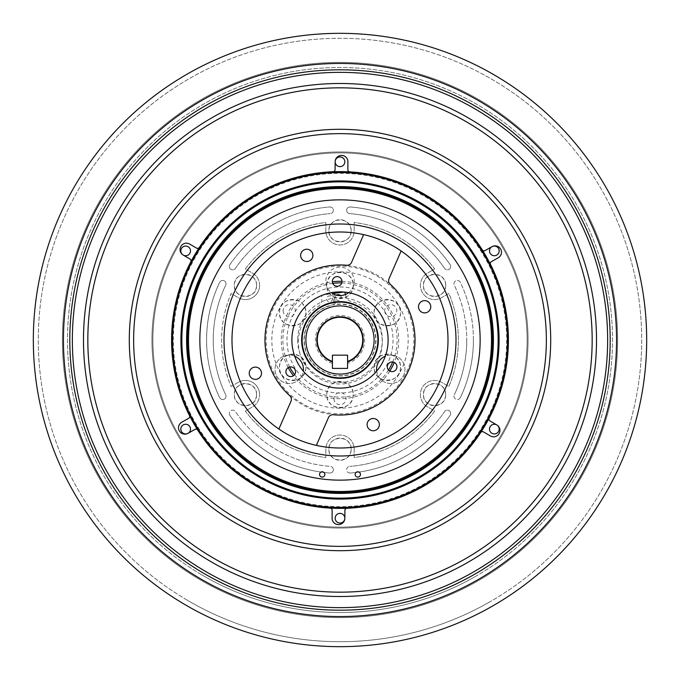 <?xml version="1.0" encoding="UTF-8"?>
<svg xmlns="http://www.w3.org/2000/svg" width="680" height="680" viewBox="0 0 680 680"><rect width="100%" height="100%" fill="white"/><g stroke="black" fill="none" stroke-linecap="round" stroke-linejoin="round"><path stroke-width="0.51" stroke-dasharray="3.4 2.55" d="M265.192 340A74.809 74.809 0 0 1 340 265.192A74.809 74.809 0 0 1 414.808 340A74.809 74.809 0 0 1 340 414.808A74.809 74.809 0 0 1 265.192 340A74.809 74.809 0 0 1 340 265.192A74.809 74.809 0 0 1 414.808 340A74.809 74.809 0 0 1 340 414.808A74.809 74.809 0 0 1 265.192 340M341.972 281.325A58.709 58.709 0 0 1 394.247 362.449M389.827 371.05A58.709 58.709 0 0 1 293.437 375.76M288.201 367.633A58.709 58.709 0 0 1 332.316 281.792M187.544 340A152.456 152.456 0 0 1 340 187.544A152.456 152.456 0 0 1 492.456 340A152.456 152.456 0 0 1 340 492.456A152.456 152.456 0 0 1 187.544 340M499.086 340A159.086 159.086 0 0 1 340 499.086A159.086 159.086 0 0 1 180.914 340A159.086 159.086 0 0 1 340 180.914A159.086 159.086 0 0 1 499.086 340M508.368 340A168.368 168.368 0 0 1 340 508.368A168.368 168.368 0 0 1 171.632 340A168.368 168.368 0 0 1 340 171.632A168.368 168.368 0 0 1 508.368 340M527.119 340A187.119 187.119 0 0 1 340 527.119A187.119 187.119 0 0 1 152.881 340A187.119 187.119 0 0 1 340 152.881A187.119 187.119 0 0 1 527.119 340A187.119 187.119 0 0 1 340 527.119A187.119 187.119 0 0 1 152.881 340A187.119 187.119 0 0 1 340 152.881A187.119 187.119 0 0 1 527.119 340M528.062 340A188.062 188.062 0 0 1 340 528.062A188.062 188.062 0 0 1 151.938 340A188.062 188.062 0 0 1 340 151.938A188.062 188.062 0 0 1 528.062 340A188.062 188.062 0 0 1 340 528.062A188.062 188.062 0 0 1 151.938 340A188.062 188.062 0 0 1 340 151.938A188.062 188.062 0 0 1 528.062 340M173.34 340A166.659 166.659 0 0 1 340 173.34A166.659 166.659 0 0 1 506.66 340A166.659 166.659 0 0 1 340 506.66A166.659 166.659 0 0 1 173.34 340A166.659 166.659 0 0 1 340 173.34A166.659 166.659 0 0 1 506.66 340A166.659 166.659 0 0 1 340 506.66A166.659 166.659 0 0 1 173.34 340M393.031 340A53.032 53.032 0 0 1 340 393.031A53.032 53.032 0 0 1 286.969 340A53.032 53.032 0 0 1 340 286.969A53.032 53.032 0 0 1 393.031 340M297.67 340A42.33 42.33 0 0 0 340 382.33A42.33 42.33 0 0 0 382.33 340A42.33 42.33 0 0 0 340 297.67A42.33 42.33 0 0 0 297.67 340M341.743 282.923A57.103 57.103 0 0 1 392.692 361.998M388.552 370.048A57.103 57.103 0 0 1 294.601 374.637M289.697 367.03A57.103 57.103 0 0 1 332.699 283.365M324.844 474.436A2.643 2.643 0 0 0 322.201 471.792A2.643 2.643 0 0 0 319.558 474.436A2.643 2.643 0 0 0 322.201 477.079A2.643 2.643 0 0 0 324.844 474.436M360.442 474.436A2.643 2.643 0 0 0 357.799 471.792A2.643 2.643 0 0 0 355.155 474.436A2.643 2.643 0 0 0 357.799 477.079A2.643 2.643 0 0 0 360.442 474.436M456 340A115.999 115.999 0 0 1 340 456A115.999 115.999 0 0 1 224 340A115.999 115.999 0 0 1 340 224A115.999 115.999 0 0 1 456 340M294.703 356.201A14.204 14.204 0 0 0 275.034 369.308A14.204 14.204 0 0 1 289.238 355.104A14.204 14.204 0 0 1 303.442 369.308A14.204 14.204 0 0 1 289.238 383.512A14.204 14.204 0 0 1 275.034 369.308A14.204 14.204 0 0 0 288.328 383.486A14.204 14.204 0 0 0 303.322 371.127M376.677 371.127A14.204 14.204 0 0 0 391.671 383.486A14.204 14.204 0 0 0 404.966 369.308A14.204 14.204 0 0 1 390.762 383.512A14.204 14.204 0 0 1 376.558 369.308A14.204 14.204 0 0 1 390.762 355.104A14.204 14.204 0 0 1 404.966 369.308A14.204 14.204 0 0 0 385.296 356.201M301.648 340A38.352 38.352 0 0 1 340 301.648A38.352 38.352 0 0 1 378.352 340A38.352 38.352 0 0 1 340 378.352A38.352 38.352 0 0 1 301.648 340M491.512 340A151.512 151.512 0 0 1 340 491.512A151.512 151.512 0 0 1 188.487 340A151.512 151.512 0 0 1 340 188.487A151.512 151.512 0 0 1 491.512 340M348.619 292.672A14.204 14.204 0 0 0 340 267.18A14.204 14.204 0 0 0 331.381 292.672M384.701 310.692A6.06 6.06 0 0 0 390.762 316.752A6.06 6.06 0 0 0 396.822 310.692A6.06 6.06 0 0 0 390.762 304.631A6.06 6.06 0 0 0 384.701 310.692M283.177 310.692A6.06 6.06 0 0 0 289.238 316.752A6.06 6.06 0 0 0 295.298 310.692A6.06 6.06 0 0 0 289.238 304.631A6.06 6.06 0 0 0 283.177 310.692M333.94 398.616A6.06 6.06 0 0 0 340 404.676A6.06 6.06 0 0 0 346.06 398.616A6.06 6.06 0 0 0 340 392.555A6.06 6.06 0 0 0 333.94 398.616M351.118 230.8C351.824 245.123 328.202 245.166 328.882 230.8A11.118 11.118 0 0 1 340 219.682A11.118 11.118 0 0 1 351.118 230.8A11.118 11.118 0 0 1 340 241.918A11.118 11.118 0 0 1 328.882 230.8C328.194 216.478 351.789 216.427 351.118 230.8M450.679 413.474A3.332 3.332 0 0 1 450.1 415.361A3.332 3.332 0 0 0 448.333 410.295A3.332 3.332 0 0 0 444.601 411.596A126.76 126.76 0 0 1 349.707 466.387A126.76 126.76 0 0 0 444.601 411.596A3.332 3.332 0 0 1 450.679 413.474M333.37 469.71A3.332 3.332 0 0 1 329.783 473.025A3.332 3.332 0 0 0 333.37 469.71A3.332 3.332 0 0 0 330.293 466.387A126.76 126.76 0 0 1 235.399 411.596A126.76 126.76 0 0 0 330.293 466.387A3.332 3.332 0 0 1 333.37 469.71M226.024 283.773A3.332 3.332 0 0 1 225.692 285.209A3.332 3.332 0 0 0 223.431 280.525A3.332 3.332 0 0 0 219.691 282.327A133.416 133.416 0 0 0 219.691 397.673A3.332 3.332 0 0 0 226.024 396.227A3.332 3.332 0 0 1 219.691 397.673A133.416 133.416 0 0 1 219.691 282.327A3.332 3.332 0 0 1 226.024 283.773M333.37 210.29A3.332 3.332 0 0 1 330.293 213.613A3.332 3.332 0 0 0 333.37 210.29A3.332 3.332 0 0 0 329.783 206.975A133.416 133.416 0 0 0 229.9 264.639A3.332 3.332 0 0 0 230.767 269.272A3.332 3.332 0 0 0 235.399 268.404A126.76 126.76 0 0 1 330.293 213.613A126.76 126.76 0 0 0 235.399 268.404A3.332 3.332 0 0 1 230.767 269.272A3.332 3.332 0 0 1 229.9 264.639A133.416 133.416 0 0 1 329.783 206.975A3.332 3.332 0 0 1 333.37 210.29M450.679 266.526A3.332 3.332 0 0 1 444.601 268.404A3.332 3.332 0 0 0 450.679 266.526A3.332 3.332 0 0 0 450.1 264.639A133.416 133.416 0 0 0 350.217 206.975A3.332 3.332 0 0 0 346.638 210.035A3.332 3.332 0 0 0 349.707 213.613A126.76 126.76 0 0 1 444.601 268.404A126.76 126.76 0 0 0 349.707 213.613A3.332 3.332 0 0 1 346.638 210.035A3.332 3.332 0 0 1 350.217 206.975A133.416 133.416 0 0 1 450.1 264.639A3.332 3.332 0 0 1 450.679 266.526M473.416 340A133.416 133.416 0 0 1 460.309 397.673A133.416 133.416 0 0 0 460.309 282.327A3.332 3.332 0 0 0 455.872 280.764A3.332 3.332 0 0 0 454.308 285.209A126.76 126.76 0 0 1 466.76 340A126.76 126.76 0 0 0 454.308 285.209A3.332 3.332 0 0 1 455.872 280.764A3.332 3.332 0 0 1 460.309 282.327A133.416 133.416 0 0 1 473.416 340M445.689 285.404C446.369 299.744 422.764 299.744 423.453 285.404C422.764 271.065 446.369 271.056 445.689 285.404A11.118 11.118 0 0 1 434.571 296.514A11.118 11.118 0 0 1 423.453 285.404A11.118 11.118 0 0 1 434.571 274.286A11.118 11.118 0 0 1 445.689 285.404M256.547 285.404C257.236 299.744 233.631 299.744 234.311 285.404C233.614 271.056 257.244 271.065 256.547 285.404A11.118 11.118 0 0 1 245.429 296.514A11.118 11.118 0 0 1 234.311 285.404A11.118 11.118 0 0 1 245.429 274.286A11.118 11.118 0 0 1 256.547 285.404M351.118 449.2C351.806 463.513 328.21 463.573 328.882 449.2C328.185 434.877 351.798 434.843 351.118 449.2A11.118 11.118 0 0 1 340 460.317A11.118 11.118 0 0 1 328.882 449.2A11.118 11.118 0 0 1 340 438.081A11.118 11.118 0 0 1 351.118 449.2M493.408 340A153.408 153.408 0 0 1 340 493.408A153.408 153.408 0 0 1 186.592 340A153.408 153.408 0 0 1 340 186.592A153.408 153.408 0 0 1 493.408 340A153.408 153.408 0 0 1 340 493.408A153.408 153.408 0 0 1 186.592 340A153.408 153.408 0 0 1 340 186.592A153.408 153.408 0 0 1 493.408 340M256.547 394.596C257.244 408.935 233.623 408.944 234.311 394.596C233.631 380.256 257.244 380.256 256.547 394.596A11.118 11.118 0 0 1 245.429 405.714A11.118 11.118 0 0 1 234.311 394.596A11.118 11.118 0 0 1 245.429 383.486A11.118 11.118 0 0 1 256.547 394.596M445.689 394.596C446.386 408.935 422.764 408.952 423.453 394.596C422.764 380.264 446.369 380.248 445.689 394.596A11.118 11.118 0 0 1 434.571 405.714A11.118 11.118 0 0 1 423.453 394.596A11.118 11.118 0 0 1 434.571 383.486A11.118 11.118 0 0 1 445.689 394.596M466.76 340A126.76 126.76 0 0 1 454.308 394.791A126.76 126.76 0 0 0 466.76 340M460.309 397.673A3.332 3.332 0 0 1 455.872 399.236A3.332 3.332 0 0 1 454.308 394.791A3.332 3.332 0 0 0 455.872 399.236A3.332 3.332 0 0 0 460.309 397.673M225.692 394.791A126.76 126.76 0 0 1 225.692 285.209A126.76 126.76 0 0 0 225.692 394.791A3.332 3.332 0 0 1 226.024 396.227A3.332 3.332 0 0 0 225.692 394.791M329.783 473.025A133.416 133.416 0 0 1 229.9 415.361A133.416 133.416 0 0 0 329.783 473.025M229.9 415.361A3.332 3.332 0 0 1 230.767 410.728A3.332 3.332 0 0 1 235.399 411.596A3.332 3.332 0 0 0 230.767 410.728A3.332 3.332 0 0 0 229.9 415.361M450.1 415.361A133.416 133.416 0 0 1 350.217 473.025A133.416 133.416 0 0 0 450.1 415.361M350.217 473.025A3.332 3.332 0 0 1 346.638 469.965A3.332 3.332 0 0 1 349.707 466.387A3.332 3.332 0 0 0 346.638 469.965A3.332 3.332 0 0 0 350.217 473.025M413.865 340A73.865 73.865 0 0 1 340 413.865A73.865 73.865 0 0 1 266.135 340A73.865 73.865 0 0 1 340 266.135A73.865 73.865 0 0 1 413.865 340M353.183 285.353C354 302.328 326.026 302.387 326.817 285.353A13.183 13.183 0 0 1 340 272.17A13.183 13.183 0 0 1 353.183 285.353A13.183 13.183 0 0 1 340 298.537A13.183 13.183 0 0 1 326.817 285.353C326 268.353 353.991 268.345 353.183 285.353M305.856 312.673C306.672 329.655 278.698 329.715 279.497 312.673C278.681 295.681 306.663 295.664 305.856 312.673A13.183 13.183 0 0 1 292.672 325.856A13.183 13.183 0 0 1 279.497 312.673A13.183 13.183 0 0 1 292.672 299.498A13.183 13.183 0 0 1 305.856 312.673M400.503 312.673C401.327 329.655 373.354 329.715 374.144 312.673C373.328 295.681 401.319 295.664 400.503 312.673A13.183 13.183 0 0 1 387.328 325.856A13.183 13.183 0 0 1 374.144 312.673A13.183 13.183 0 0 1 387.328 299.498A13.183 13.183 0 0 1 400.503 312.673M353.183 394.647C354 411.621 326.026 411.68 326.817 394.647C326 377.647 353.991 377.638 353.183 394.647A13.183 13.183 0 0 1 340 407.83A13.183 13.183 0 0 1 326.817 394.647A13.183 13.183 0 0 1 340 381.463A13.183 13.183 0 0 1 353.183 394.647M259.599 285.404A14.17 14.17 0 0 1 238.349 297.67A14.17 14.17 0 0 0 259.599 285.404A14.17 14.17 0 0 0 252.518 273.13L245.31 268.974A118.371 118.371 0 0 1 325.83 222.479L325.83 230.8A14.17 14.17 0 0 0 340 244.97A14.17 14.17 0 0 0 354.17 230.8L354.17 222.479A118.371 118.371 0 0 1 434.69 268.974L427.482 273.13A14.17 14.17 0 0 0 422.297 292.485A14.17 14.17 0 0 0 441.651 297.67L448.86 293.514A118.371 118.371 0 0 1 448.86 386.486L441.651 382.33A14.17 14.17 0 0 0 422.297 387.515A14.17 14.17 0 0 0 427.482 406.87L434.69 411.026A118.371 118.371 0 0 1 354.17 457.521L354.17 449.2A14.17 14.17 0 0 0 340 435.03A14.17 14.17 0 0 0 325.83 449.2L325.83 457.521A118.371 118.371 0 0 1 245.31 411.026L252.518 406.87A14.17 14.17 0 0 0 259.599 394.596A14.17 14.17 0 0 1 252.518 406.87L245.31 411.026A118.371 118.371 0 0 0 325.83 457.521L325.83 449.2A14.17 14.17 0 0 1 340 435.03A14.17 14.17 0 0 1 354.17 449.2L354.17 457.521A118.371 118.371 0 0 0 434.69 411.026L427.482 406.87A14.17 14.17 0 0 1 422.297 387.515A14.17 14.17 0 0 1 441.651 382.33L448.86 386.486A118.371 118.371 0 0 0 448.86 293.514L441.651 297.67A14.17 14.17 0 0 1 422.297 292.485A14.17 14.17 0 0 1 427.482 273.13L434.69 268.974A118.371 118.371 0 0 0 354.17 222.479L354.17 230.8A14.17 14.17 0 0 1 340 244.97A14.17 14.17 0 0 1 325.83 230.8L325.83 222.479A118.371 118.371 0 0 0 245.31 268.974L252.518 273.13A14.17 14.17 0 0 1 259.599 285.404M304.019 340A35.98 35.98 0 0 1 340 304.019A35.98 35.98 0 0 1 375.98 340A35.98 35.98 0 0 1 340 375.98A35.98 35.98 0 0 1 304.019 340A35.98 35.98 0 0 1 340 304.019A35.98 35.98 0 0 1 375.98 340A35.98 35.98 0 0 1 340 375.98A35.98 35.98 0 0 1 304.019 340M400.503 367.327C401.327 384.302 373.354 384.361 374.144 367.327C373.328 350.327 401.319 350.31 400.503 367.327A13.183 13.183 0 0 1 387.328 380.502A13.183 13.183 0 0 1 374.144 367.327A13.183 13.183 0 0 1 387.328 354.144A13.183 13.183 0 0 1 400.503 367.327M305.856 367.327C306.672 384.302 278.698 384.361 279.497 367.327C278.681 350.327 306.663 350.31 305.856 367.327A13.183 13.183 0 0 1 292.672 380.502A13.183 13.183 0 0 1 279.497 367.327A13.183 13.183 0 0 1 292.672 354.144A13.183 13.183 0 0 1 305.856 367.327M238.349 382.33A14.17 14.17 0 0 1 259.599 394.596A14.17 14.17 0 0 0 238.349 382.33L231.141 386.486A118.371 118.371 0 0 1 231.141 293.514L238.349 297.67L231.141 293.514A118.371 118.371 0 0 0 231.141 386.486L238.349 382.33M332.426 363.426A24.624 24.624 0 0 1 340 315.375A24.624 24.624 0 0 1 347.574 363.426L347.574 368.407L332.426 368.407L332.426 361.428A22.729 22.729 0 0 1 340 317.271A22.729 22.729 0 0 1 347.574 361.428L347.574 363.426M408.178 340A68.178 68.178 0 0 1 340 408.178A68.178 68.178 0 0 1 271.822 340A68.178 68.178 0 0 1 340 271.822A68.178 68.178 0 0 1 408.178 340M332.401 298.426A2.933 2.933 0 0 1 329.919 301.75A2.933 2.933 0 0 1 326.596 299.268A2.933 2.933 0 0 1 329.077 295.945A2.933 2.933 0 0 1 332.401 298.426M340.467 295.579A2.933 2.933 0 0 1 338.733 300.466A2.933 2.933 0 0 1 336.6 295.171M333.931 302.608L334.279 304.759A35.7 35.7 0 0 0 312.103 362.278A35.7 35.7 0 0 0 373.099 353.379A35.7 35.7 0 0 0 335.418 304.598L335.138 302.438M345.449 294.5L346.043 296.616A7.004 7.004 0 0 0 350.999 301.478A41.956 41.956 0 0 1 376.856 362.644A41.956 41.956 0 0 1 311.151 372.232A41.956 41.956 0 0 1 318.452 306.229A7.004 7.004 0 0 0 321.81 300.152L321.759 296.098A0.944 0.944 0 0 1 322.55 295.154L332.46 293.548L333.854 302.141M343.833 292.051L343.91 292.034A0.944 0.944 0 0 1 344.369 292.094M335.078 301.962L334.084 294.296M474.206 577.167A272.51 272.51 0 0 1 102.833 474.206A272.51 272.51 0 0 1 205.793 102.833A272.51 272.51 0 0 1 577.167 205.793A272.51 272.51 0 0 1 474.206 577.167M183.285 244.009A6.375 6.375 0 0 0 183.192 255.051L189.966 259.037L183.192 255.051A6.375 6.375 0 0 1 180.931 246.322A6.375 6.375 0 0 1 189.66 244.06A6.375 6.375 0 0 0 183.285 244.009M332.154 510.306A2.167 2.167 0 0 0 330.115 508.13A2.167 2.167 0 0 1 332.154 510.306L332.087 518.168A6.375 6.375 0 0 0 338.402 524.594A6.375 6.375 0 0 0 344.837 518.279L344.904 510.416A2.167 2.167 0 0 1 346.978 508.274A168.419 168.419 0 0 0 480.658 432.625A2.167 2.167 0 0 1 483.565 431.945L490.339 435.94A6.375 6.375 0 0 0 499.069 433.678A6.375 6.375 0 0 0 496.808 424.949L490.034 420.962A2.167 2.167 0 0 1 489.217 418.089A168.419 168.419 0 0 0 490.543 264.495A2.167 2.167 0 0 1 491.41 261.639L498.253 257.771A6.375 6.375 0 0 0 500.667 249.084A6.375 6.375 0 0 0 491.98 246.678L485.137 250.546A2.167 2.167 0 0 1 482.239 249.824A168.419 168.419 0 0 0 349.885 171.87A2.167 2.167 0 0 1 347.846 169.694L347.913 161.831A6.375 6.375 0 0 0 338.402 156.23A6.375 6.375 0 0 0 335.163 161.721L335.096 169.583A2.167 2.167 0 0 1 333.022 171.725A2.167 2.167 0 0 0 335.096 169.583L335.163 161.721L335.096 169.583M491.037 606.9A306.672 306.672 0 0 1 73.1 491.037A306.672 306.672 0 0 1 188.964 73.1A306.672 306.672 0 0 1 606.9 188.964A306.672 306.672 0 0 1 491.037 606.9A306.672 306.672 0 0 1 73.1 491.037A306.672 306.672 0 0 1 188.964 73.1A306.672 306.672 0 0 1 606.9 188.964A306.672 306.672 0 0 1 491.037 606.9A306.672 306.672 0 0 1 73.1 491.037A306.672 306.672 0 0 1 188.964 73.1A306.672 306.672 0 0 1 606.9 188.964A306.672 306.672 0 0 1 491.037 606.9M488.588 602.582A301.707 301.707 0 0 1 77.418 488.588A301.707 301.707 0 0 1 191.411 77.418A301.707 301.707 0 0 1 602.582 191.411A301.707 301.707 0 0 1 488.588 602.582M189.456 415.505A2.167 2.167 0 0 1 188.589 418.361L181.747 422.229A6.375 6.375 0 0 0 179.333 430.916A6.375 6.375 0 0 0 188.02 433.322L194.862 429.454A2.167 2.167 0 0 1 197.761 430.176A2.167 2.167 0 0 0 194.862 429.454A2.167 2.167 0 0 1 197.761 430.176M196.435 248.055A2.167 2.167 0 0 0 199.342 247.375A2.167 2.167 0 0 1 196.435 248.055L189.66 244.06A6.375 6.375 0 0 0 180.931 246.322A6.375 6.375 0 0 0 183.192 255.051L189.966 259.037A2.167 2.167 0 0 1 190.782 261.911M201.714 574.812A272.51 272.51 0 0 0 574.812 478.287A272.51 272.51 0 0 0 478.287 105.188A272.51 272.51 0 0 0 105.188 201.714A272.51 272.51 0 0 0 201.714 574.812M498.346 246.729A6.375 6.375 0 0 1 498.253 257.771A6.375 6.375 0 0 0 498.346 246.729A6.375 6.375 0 0 0 491.98 246.678A6.375 6.375 0 0 1 498.346 246.729M495.627 75.752A306.672 306.672 0 0 0 75.752 184.373A306.672 306.672 0 0 0 184.373 604.248A306.672 306.672 0 0 0 604.248 495.627A306.672 306.672 0 0 0 495.627 75.752A306.672 306.672 0 0 0 75.752 184.373A306.672 306.672 0 0 0 184.373 604.248A306.672 306.672 0 0 0 604.248 495.627A306.672 306.672 0 0 0 495.627 75.752A306.672 306.672 0 0 0 75.752 184.373A306.672 306.672 0 0 0 184.373 604.248A306.672 306.672 0 0 0 604.248 495.627A306.672 306.672 0 0 0 495.627 75.752A306.672 306.672 0 0 0 75.752 184.373A306.672 306.672 0 0 0 184.373 604.248A306.672 306.672 0 0 0 604.248 495.627A306.672 306.672 0 0 0 495.627 75.752M186.898 599.972A301.707 301.707 0 0 0 599.972 493.102A301.707 301.707 0 0 0 493.102 80.028A301.707 301.707 0 0 0 80.028 186.898A301.707 301.707 0 0 0 186.898 599.972M490.034 420.962L496.808 424.949A6.375 6.375 0 0 1 499.069 433.678A6.375 6.375 0 0 1 490.339 435.94A6.375 6.375 0 0 0 499.069 433.678A6.375 6.375 0 0 0 496.808 424.949L490.034 420.962M344.904 510.416L344.837 518.279L344.904 510.416M194.862 429.454L188.02 433.322L194.862 429.454M485.137 250.546L491.98 246.678L485.137 250.546A2.167 2.167 0 0 1 482.239 249.824A2.167 2.167 0 0 0 485.137 250.546M347.846 169.694A2.167 2.167 0 0 0 349.885 171.87A168.419 168.419 0 0 1 482.239 249.824M338.402 156.23A6.375 6.375 0 0 1 347.913 161.831M418.923 309.009A6.137 6.137 0 0 1 422.382 301.061A6.137 6.137 0 0 1 430.338 304.529A6.137 6.137 0 0 1 426.87 312.477A6.137 6.137 0 0 1 418.923 309.009M316.353 445.375L328.457 417.613A4.811 4.811 0 0 1 333.302 414.74A75.047 75.047 0 0 0 390.209 284.231A4.811 4.811 0 0 1 389.019 278.732L401.132 250.971M239.479 379.474A107.992 107.992 0 0 0 379.474 440.521A107.992 107.992 0 0 0 440.521 300.526A107.992 107.992 0 0 0 300.526 239.479A107.992 107.992 0 0 0 239.479 379.474M384.778 322.413A48.102 48.102 0 0 0 322.413 295.222A48.102 48.102 0 0 0 295.222 357.587A48.102 48.102 0 0 0 357.587 384.778A48.102 48.102 0 0 0 384.778 322.413M387.634 368.56A4.837 4.837 0 0 1 390.363 362.296A4.837 4.837 0 0 1 396.635 365.032A4.837 4.837 0 0 1 393.899 371.297A4.837 4.837 0 0 1 387.634 368.56M332.639 283.22A4.837 4.837 0 0 1 335.376 276.955A4.837 4.837 0 0 1 341.64 279.684A4.837 4.837 0 0 1 338.903 285.957A4.837 4.837 0 0 1 332.639 283.22M286.229 373.515A4.837 4.837 0 0 1 288.957 367.251A4.837 4.837 0 0 1 295.231 369.979A4.837 4.837 0 0 1 292.493 376.252A4.837 4.837 0 0 1 286.229 373.515M363.647 234.625L351.543 262.387A4.811 4.811 0 0 1 346.698 265.26A75.047 75.047 0 0 0 289.791 395.769A4.811 4.811 0 0 1 290.981 401.268L278.868 429.029M249.662 375.471A6.137 6.137 0 0 1 253.13 367.523A6.137 6.137 0 0 1 261.077 370.991A6.137 6.137 0 0 1 257.618 378.938A6.137 6.137 0 0 1 249.662 375.471M301.061 257.618A6.137 6.137 0 0 1 304.529 249.662A6.137 6.137 0 0 1 312.477 253.13A6.137 6.137 0 0 1 309.009 261.077A6.137 6.137 0 0 1 301.061 257.618M367.523 426.87A6.137 6.137 0 0 1 370.991 418.923A6.137 6.137 0 0 1 378.938 422.382A6.137 6.137 0 0 1 375.471 430.338A6.137 6.137 0 0 1 367.523 426.87M332.426 368.407L332.426 361.428L332.426 368.407L347.574 368.407L347.574 355.155L332.426 355.155M347.574 368.407L347.574 361.428M476.723 581.612A277.61 277.61 0 0 1 98.388 476.723A277.61 277.61 0 0 1 203.278 98.388A277.61 277.61 0 0 1 581.612 203.278A277.61 277.61 0 0 1 476.723 581.612A277.61 277.61 0 0 1 98.388 476.723A277.61 277.61 0 0 1 203.278 98.388A277.61 277.61 0 0 1 581.612 203.278A277.61 277.61 0 0 1 476.723 581.612M199.121 579.215A277.61 277.61 0 0 0 579.215 480.879A277.61 277.61 0 0 0 480.879 100.784A277.61 277.61 0 0 0 100.784 199.121A277.61 277.61 0 0 0 199.121 579.215A277.61 277.61 0 0 0 579.215 480.879A277.61 277.61 0 0 0 480.879 100.784A277.61 277.61 0 0 0 100.784 199.121A277.61 277.61 0 0 0 199.121 579.215M444.72 162.189A206.355 206.355 0 0 0 162.189 235.28A206.355 206.355 0 0 0 235.28 517.812A206.355 206.355 0 0 0 517.812 444.72A206.355 206.355 0 0 0 444.72 162.189M446.921 158.44A210.706 210.706 0 0 0 158.44 233.078A210.706 210.706 0 0 0 233.078 521.56A210.706 210.706 0 0 0 521.56 446.921A210.706 210.706 0 0 0 446.921 158.44M467.959 122.715A252.161 252.161 0 0 0 122.715 212.041A252.161 252.161 0 0 0 212.041 557.285A252.161 252.161 0 0 0 557.285 467.959A252.161 252.161 0 0 0 467.959 122.715M209.831 561.025A256.504 256.504 0 0 0 561.025 470.169A256.504 256.504 0 0 0 470.169 118.974A256.504 256.504 0 0 0 118.974 209.831A256.504 256.504 0 0 0 209.831 561.025M475.821 109.378A267.648 267.648 0 0 0 109.378 204.179A267.648 267.648 0 0 0 204.179 570.622A267.648 267.648 0 0 0 570.622 475.821A267.648 267.648 0 0 0 475.821 109.378M477.113 107.185A270.19 270.19 0 0 0 107.185 202.886A270.19 270.19 0 0 0 202.886 572.815A270.19 270.19 0 0 0 572.815 477.113A270.19 270.19 0 0 0 477.113 107.185M199.656 578.306A276.556 276.556 0 0 0 578.306 480.344A276.556 276.556 0 0 0 480.344 101.694A276.556 276.556 0 0 0 101.694 199.656A276.556 276.556 0 0 0 199.656 578.306"/><path stroke-width="1.02" d="M394.247 362.449A58.709 58.709 0 0 1 389.827 371.05M293.437 375.76A58.709 58.709 0 0 1 288.201 367.633M332.316 281.792A58.709 58.709 0 0 1 341.972 281.325M186.592 340A153.408 153.408 0 0 1 340 186.592A153.408 153.408 0 0 1 493.408 340A153.408 153.408 0 0 1 340 493.408A153.408 153.408 0 0 1 186.592 340M187.544 340A152.456 152.456 0 0 1 340 187.544A152.456 152.456 0 0 1 492.456 340A152.456 152.456 0 0 1 340 492.456A152.456 152.456 0 0 1 187.544 340M498.142 340A158.143 158.143 0 0 1 340 498.142A158.143 158.143 0 0 1 181.857 340A158.143 158.143 0 0 1 340 181.857A158.143 158.143 0 0 1 498.142 340M499.086 340A159.086 159.086 0 0 1 340 499.086A159.086 159.086 0 0 1 180.914 340A159.086 159.086 0 0 1 340 180.914A159.086 159.086 0 0 1 499.086 340M507.425 340A167.424 167.424 0 0 1 340 507.425A167.424 167.424 0 0 1 172.576 340A167.424 167.424 0 0 1 340 172.576A167.424 167.424 0 0 1 507.425 340M508.368 340A168.368 168.368 0 0 1 340 508.368A168.368 168.368 0 0 1 171.632 340A168.368 168.368 0 0 1 340 171.632A168.368 168.368 0 0 1 508.368 340M489.506 429.105A4.837 4.837 0 0 1 494.343 424.269A4.837 4.837 0 0 1 499.171 429.105A4.837 4.837 0 0 0 494.343 424.269A4.837 4.837 0 0 0 489.506 429.105A4.837 4.837 0 0 0 494.343 433.942A4.837 4.837 0 0 0 499.171 429.105A4.837 4.837 0 0 1 494.343 433.942A4.837 4.837 0 0 1 489.506 429.105M489.506 250.894A4.837 4.837 0 0 1 494.343 246.058A4.837 4.837 0 0 1 499.171 250.894A4.837 4.837 0 0 0 494.343 246.058A4.837 4.837 0 0 0 489.506 250.894A4.837 4.837 0 0 0 494.343 255.731A4.837 4.837 0 0 0 499.171 250.894A4.837 4.837 0 0 1 494.343 255.731A4.837 4.837 0 0 1 489.506 250.894M335.163 161.781A4.837 4.837 0 0 1 340 156.953A4.837 4.837 0 0 1 344.837 161.781A4.837 4.837 0 0 0 340 156.953A4.837 4.837 0 0 0 335.163 161.781A4.837 4.837 0 0 0 340 166.617A4.837 4.837 0 0 0 344.837 161.781A4.837 4.837 0 0 1 340 166.617A4.837 4.837 0 0 1 335.163 161.781M180.829 250.894A4.837 4.837 0 0 1 185.657 246.058A4.837 4.837 0 0 1 190.494 250.894A4.837 4.837 0 0 0 185.657 246.058A4.837 4.837 0 0 0 180.829 250.894A4.837 4.837 0 0 0 185.657 255.731A4.837 4.837 0 0 0 190.494 250.894A4.837 4.837 0 0 1 185.657 255.731A4.837 4.837 0 0 1 180.829 250.894M180.829 429.105A4.837 4.837 0 0 1 185.657 424.269A4.837 4.837 0 0 1 190.494 429.105A4.837 4.837 0 0 0 185.657 424.269A4.837 4.837 0 0 0 180.829 429.105A4.837 4.837 0 0 0 185.657 433.942A4.837 4.837 0 0 0 190.494 429.105A4.837 4.837 0 0 1 185.657 433.942A4.837 4.837 0 0 1 180.829 429.105M335.163 518.219A4.837 4.837 0 0 1 340 513.383A4.837 4.837 0 0 1 344.837 518.219A4.837 4.837 0 0 0 340 513.383A4.837 4.837 0 0 0 335.163 518.219A4.837 4.837 0 0 0 340 523.048A4.837 4.837 0 0 0 344.837 518.219A4.837 4.837 0 0 1 340 523.048A4.837 4.837 0 0 1 335.163 518.219M392.692 361.998A57.103 57.103 0 0 1 388.552 370.048M294.601 374.637A57.103 57.103 0 0 1 289.697 367.03M332.699 283.365A57.103 57.103 0 0 1 341.743 282.923M324.844 474.436A2.643 2.643 0 0 0 322.201 471.792A2.643 2.643 0 0 0 319.558 474.436A2.643 2.643 0 0 0 322.201 477.079A2.643 2.643 0 0 0 324.844 474.436M360.442 474.436A2.643 2.643 0 0 0 357.799 471.792A2.643 2.643 0 0 0 355.155 474.436A2.643 2.643 0 0 0 357.799 477.079A2.643 2.643 0 0 0 360.442 474.436M456 340A115.999 115.999 0 0 1 340 456A115.999 115.999 0 0 1 224 340A115.999 115.999 0 0 1 340 224A115.999 115.999 0 0 1 456 340M303.322 371.127A14.204 14.204 0 0 0 294.703 356.201M385.296 356.201A14.204 14.204 0 0 0 376.677 371.127M301.648 340A38.352 38.352 0 0 1 340 301.648A38.352 38.352 0 0 1 378.352 340A38.352 38.352 0 0 1 340 378.352A38.352 38.352 0 0 1 301.648 340M491.512 340A151.512 151.512 0 0 1 340 491.512A151.512 151.512 0 0 1 188.487 340A151.512 151.512 0 0 1 340 188.487A151.512 151.512 0 0 1 491.512 340A151.512 151.512 0 0 0 340 188.487A151.512 151.512 0 0 0 188.487 340M331.381 292.672A14.204 14.204 0 0 0 348.619 292.672M374.094 340A34.093 34.093 0 0 1 340 374.094A34.093 34.093 0 0 1 305.906 340A34.093 34.093 0 0 1 340 305.906A34.093 34.093 0 0 1 374.094 340M377.876 340A37.876 37.876 0 0 1 340 377.876A37.876 37.876 0 0 1 302.124 340A37.876 37.876 0 0 1 340 302.124A37.876 37.876 0 0 1 377.876 340M332.426 355.155L332.426 361.428A22.729 22.729 0 0 1 340 317.271A22.729 22.729 0 0 1 347.574 361.428L347.574 355.155L332.426 355.155L332.426 361.93A23.197 23.197 0 0 1 340 316.803A23.197 23.197 0 0 1 347.574 361.93L347.574 361.428M332.426 361.93L332.426 368.407L347.574 368.407L347.574 361.93M336.6 295.171A2.933 2.933 0 0 1 340.467 295.579M333.854 302.141L333.931 302.608M344.369 292.094A0.944 0.944 0 0 1 344.938 292.723L345.449 294.5M334.084 294.296L333.957 293.326L343.833 292.051M335.138 302.438L335.078 301.962M199.342 247.375A168.419 168.419 0 0 1 333.022 171.725A168.419 168.419 0 0 0 199.342 247.375A2.167 2.167 0 0 1 196.435 248.055L189.66 244.06A6.375 6.375 0 0 0 183.285 244.009A6.375 6.375 0 0 0 183.192 255.051L189.966 259.037A2.167 2.167 0 0 1 190.782 261.911A168.419 168.419 0 0 0 189.456 415.505A168.419 168.419 0 0 1 190.782 261.911M483.565 431.945A2.167 2.167 0 0 0 480.658 432.625A2.167 2.167 0 0 1 483.565 431.945L490.339 435.94A6.375 6.375 0 0 0 499.069 433.678A6.375 6.375 0 0 0 496.808 424.949L490.034 420.962A2.167 2.167 0 0 1 489.217 418.089A168.419 168.419 0 0 0 490.543 264.495A2.167 2.167 0 0 1 491.41 261.639L498.253 257.771A6.375 6.375 0 0 0 500.667 249.084A6.375 6.375 0 0 0 491.98 246.678L485.137 250.546A2.167 2.167 0 0 1 482.239 249.824A168.419 168.419 0 0 0 349.885 171.87A2.167 2.167 0 0 1 347.846 169.694L347.913 161.831A6.375 6.375 0 0 0 338.402 156.23A6.375 6.375 0 0 0 335.163 161.721L335.096 169.583A2.167 2.167 0 0 1 333.022 171.725M346.978 508.274A2.167 2.167 0 0 0 344.904 510.416A2.167 2.167 0 0 1 346.978 508.274A168.419 168.419 0 0 0 480.658 432.625M188.964 73.1A306.672 306.672 0 0 1 606.9 188.964A306.672 306.672 0 0 1 491.037 606.9A306.672 306.672 0 0 1 73.1 491.037A306.672 306.672 0 0 1 188.964 73.1M189.456 415.505A2.167 2.167 0 0 1 188.589 418.361L181.747 422.229A6.375 6.375 0 0 0 179.333 430.916A6.375 6.375 0 0 0 188.02 433.322A6.375 6.375 0 0 1 179.333 430.916A6.375 6.375 0 0 1 181.747 422.229L188.589 418.361L181.747 422.229A6.375 6.375 0 0 0 179.333 430.916A6.375 6.375 0 0 0 188.02 433.322L194.862 429.454A2.167 2.167 0 0 1 197.761 430.176A168.419 168.419 0 0 0 330.115 508.13A168.419 168.419 0 0 1 197.761 430.176M332.087 518.168A6.375 6.375 0 0 0 338.402 524.594A6.375 6.375 0 0 0 344.837 518.279A6.375 6.375 0 0 1 338.402 524.594A6.375 6.375 0 0 1 332.087 518.168L332.154 510.306A2.167 2.167 0 0 0 330.115 508.13M344.837 518.279L344.904 510.416M335.163 161.721A6.375 6.375 0 0 1 338.402 156.23M418.923 309.009A6.137 6.137 0 0 1 422.382 301.061A6.137 6.137 0 0 1 430.338 304.529A6.137 6.137 0 0 1 426.87 312.477A6.137 6.137 0 0 1 418.923 309.009M316.353 445.375L328.457 417.613A4.811 4.811 0 0 1 333.302 414.74A75.047 75.047 0 0 0 390.209 284.231A4.811 4.811 0 0 1 389.019 278.732L401.132 250.971A107.992 107.992 0 0 0 363.647 234.625L351.543 262.387A4.811 4.811 0 0 1 346.698 265.26A75.047 75.047 0 0 0 289.791 395.769A4.811 4.811 0 0 1 290.981 401.268L278.868 429.029A107.992 107.992 0 0 0 440.521 300.526A107.992 107.992 0 0 0 401.132 250.971M363.647 234.625A107.992 107.992 0 0 0 278.868 429.029M384.778 322.413A48.102 48.102 0 0 0 322.413 295.222A48.102 48.102 0 0 0 295.222 357.587A48.102 48.102 0 0 0 357.587 384.778A48.102 48.102 0 0 0 384.778 322.413M396.635 365.032A4.837 4.837 0 0 0 390.363 362.296A4.837 4.837 0 0 0 387.634 368.56A4.837 4.837 0 0 0 393.899 371.297A4.837 4.837 0 0 0 396.635 365.032M341.64 279.684A4.837 4.837 0 0 0 335.376 276.955A4.837 4.837 0 0 0 332.639 283.22A4.837 4.837 0 0 0 338.903 285.957A4.837 4.837 0 0 0 341.64 279.684M295.231 369.979A4.837 4.837 0 0 0 288.957 367.251A4.837 4.837 0 0 0 286.229 373.515A4.837 4.837 0 0 0 292.493 376.252A4.837 4.837 0 0 0 295.231 369.979M249.662 375.471A6.137 6.137 0 0 1 253.13 367.523A6.137 6.137 0 0 1 261.077 370.991A6.137 6.137 0 0 1 257.618 378.938A6.137 6.137 0 0 1 249.662 375.471M301.061 257.618A6.137 6.137 0 0 1 304.529 249.662A6.137 6.137 0 0 1 312.477 253.13A6.137 6.137 0 0 1 309.009 261.077A6.137 6.137 0 0 1 301.061 257.618M367.523 426.87A6.137 6.137 0 0 1 370.991 418.923A6.137 6.137 0 0 1 378.938 422.382A6.137 6.137 0 0 1 375.471 430.338A6.137 6.137 0 0 1 367.523 426.87M347.574 368.407L332.426 368.407M480.148 340A140.148 140.148 0 0 1 340 480.148A140.148 140.148 0 0 1 199.852 340A140.148 140.148 0 0 1 340 199.852A140.148 140.148 0 0 1 480.148 340M238.365 160.404A206.355 206.355 0 0 1 519.596 238.365A206.355 206.355 0 0 1 441.635 519.596A206.355 206.355 0 0 1 160.404 441.635A206.355 206.355 0 0 1 238.365 160.404M236.232 156.621A210.706 210.706 0 0 1 523.379 236.232A210.706 210.706 0 0 1 443.768 523.379A210.706 210.706 0 0 1 156.621 443.768A210.706 210.706 0 0 1 236.232 156.621M215.806 120.538A252.161 252.161 0 0 1 559.462 215.806A252.161 252.161 0 0 1 464.193 559.462A252.161 252.161 0 0 1 120.538 464.193A252.161 252.161 0 0 1 215.806 120.538M466.327 563.244A256.504 256.504 0 0 1 116.756 466.327A256.504 256.504 0 0 1 213.673 116.756A256.504 256.504 0 0 1 563.244 213.673A256.504 256.504 0 0 1 466.327 563.244M208.182 107.066A267.648 267.648 0 0 1 572.934 208.182A267.648 267.648 0 0 1 471.818 572.934A267.648 267.648 0 0 1 107.066 471.818A267.648 267.648 0 0 1 208.182 107.066M206.932 104.847A270.19 270.19 0 0 1 575.152 206.932A270.19 270.19 0 0 1 473.067 575.152A270.19 270.19 0 0 1 104.847 473.067A270.19 270.19 0 0 1 206.932 104.847M476.204 580.694A276.556 276.556 0 0 1 99.305 476.204A276.556 276.556 0 0 1 203.796 99.305A276.556 276.556 0 0 1 580.694 203.796A276.556 276.556 0 0 1 476.204 580.694"/></g></svg>
